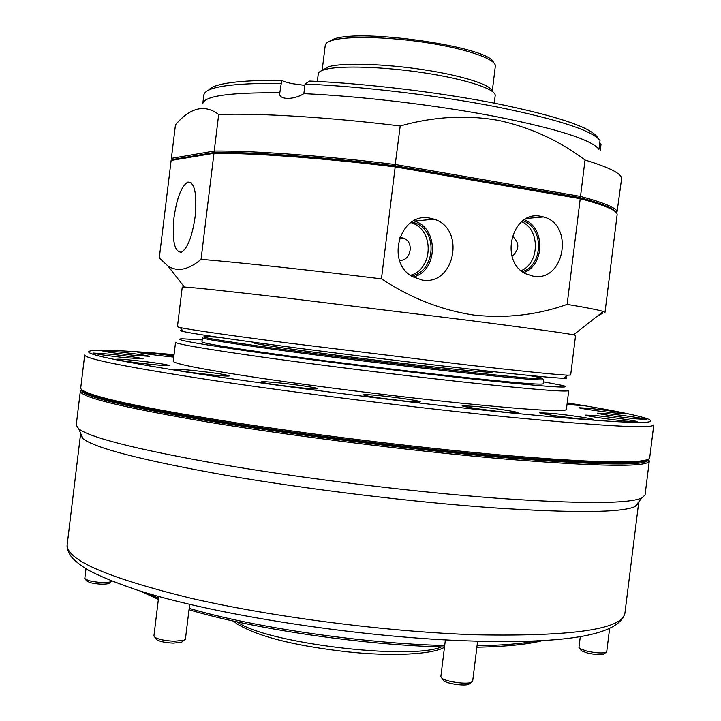 <?xml version="1.0" encoding="UTF-8"?>
<svg xmlns="http://www.w3.org/2000/svg" width="721" height="721" viewBox="0 0 721 721"><rect width="100%" height="100%" fill="white"/><g stroke="black" fill="none" stroke-linecap="round" stroke-linejoin="round"><path stroke-width="1.08" d="M403.409 400.912L380.111 398.037M567.012 404.472L580.459 405.49L567.184 403.12M173.887 355.886L153.979 353.407L137.783 352.245C140.216 353.101 149.833 354.489 166.641 356.39L173.743 357.102M119.686 352.019L102.049 350.785C104.509 351.695 114.513 353.146 132.069 355.12L149.418 356.327C146.904 355.399 136.99 353.966 119.686 352.019M111.719 354.29L92.901 353.02C95.478 354.029 106.041 355.561 124.607 357.643L143.1 358.869C140.46 357.859 130.005 356.336 111.719 354.29M135.809 360.554C123.76 359.319 117.271 358.905 116.369 359.319C119.163 360.446 130.447 362.104 150.211 364.303C162.18 365.52 168.543 365.926 169.291 365.502C166.416 364.375 155.258 362.726 135.809 360.554M193.579 370.522C181.602 369.296 175.185 368.918 174.329 369.368C173.572 370.053 193.435 373.027 210.577 374.776C222.447 375.965 228.737 376.335 229.44 375.875C226.214 374.605 214.263 372.82 193.579 370.522M279.532 382.932C268.14 381.788 262.074 381.445 261.326 381.914C260.47 382.662 282.199 385.951 299.954 387.736C311.211 388.862 317.15 389.187 317.754 388.718C318.412 387.934 296.98 384.708 279.532 382.932M380.093 395.712C369.684 394.666 364.168 394.369 363.555 394.829C362.6 395.604 386.141 399.191 404.111 400.984C414.377 402.003 419.757 402.282 420.262 401.831C420.983 401.011 397.749 397.487 380.093 395.712M476.851 406.482L462.152 405.707C461.125 406.473 485.999 410.276 503.736 412.033L518.066 412.772C518.832 411.952 494.264 408.221 476.851 406.482M552.737 413.421L539.678 412.718C538.623 413.43 564.002 417.288 581.099 418.991L593.825 419.658C594.609 418.892 569.527 415.107 552.737 413.421M597.403 415.765L585.569 415.098C584.542 415.738 609.47 419.505 625.711 421.127L637.238 421.767C638.013 421.073 613.355 417.378 597.403 415.765M608.506 413.791L597.475 413.133C596.501 413.701 620.222 417.243 635.552 418.793L646.322 419.433C647.061 418.82 623.584 415.332 608.506 413.791M589.67 408.392L579.017 407.707C578.125 408.212 600.214 411.475 614.707 412.971L625.125 413.62C625.81 413.079 603.937 409.861 589.67 408.392M218.346 337.275L206.116 336.572C196.608 336.635 217.246 340.24 268.023 347.378C318.168 354.326 392.873 363.645 450.535 370.134C520.923 377.903 550.889 380.4 540.453 377.624L528.412 375.353M543.706 379.634C542.372 380.814 511.45 378.047 450.922 371.351C397.767 365.394 329.912 356.985 280.127 350.208C229.206 343.205 203.322 339.041 202.466 337.743L201.97 341.862C202.799 343.322 228.665 347.603 279.577 354.714C329.344 361.582 397.208 369.99 450.364 375.875C510.901 382.481 541.841 385.104 543.201 383.761L543.706 379.634M648.26 459.25C647.53 460.304 644.971 461.143 640.59 461.755C622.178 464.324 575.899 462.476 501.744 456.204C423.597 449.363 322.675 437.205 241.886 424.858C159.071 411.898 107.979 401.606 88.602 393.981C84.501 392.323 82.221 390.89 81.761 389.691M502.492 455.14C576.953 461.467 623.386 463.36 641.807 460.827C646.935 460.106 649.567 459.097 649.702 457.781L653.803 424.831C653.028 428.896 604.171 426.264 507.223 416.918C417.838 408.005 299.098 393.269 213.993 380.553C127.842 367.377 84.754 358.842 84.708 354.948L80.725 387.925C80.536 389.223 82.843 390.845 87.647 392.783C107.041 400.371 158.323 410.664 241.49 423.651C322.629 436.025 424.02 448.246 502.492 455.14M174.04 354.606C133.718 351.145 107.005 349.757 93.901 350.451C74.903 351.974 107.456 359.428 191.561 372.829C276.116 385.906 408.086 402.579 505.718 412.439C620.141 423.452 666.889 425.381 645.971 418.243C633.426 414.395 607.172 409.276 567.211 402.886M202.204 339.906L182.395 338.807C171.138 339.068 194.418 343.358 252.251 351.677C309.579 359.788 395.784 370.576 461.764 377.858C541.597 386.474 575.313 389.034 562.921 385.528L543.436 381.806M568.743 390.539C567.454 392.269 532.233 389.43 463.08 382.004C401.687 375.299 322.62 365.493 264.94 357.454C206.098 349.126 176.294 344.061 175.545 342.259L173.238 361.212C173.887 363.844 203.601 369.594 262.381 378.444C319.998 386.943 399.046 396.793 460.476 403.102C529.683 410.006 564.985 412.133 566.391 409.492L568.743 390.539M492.362 371.567L492.29 372.09C490.992 372.847 468.875 370.837 425.94 366.043C348.676 357.391 249.015 343.8 254.18 342.854L254.243 342.331M300.684 387.808L278.162 385.095M328.001 42.106L333.661 39.123C361.284 28.173 490.631 47.271 493.425 62.421M492.254 91.333L495.372 65.836C495.498 59.023 466.857 48.947 427.517 42.818C388.231 36.654 346.504 35.825 331.84 40.529C327.965 41.755 325.784 43.224 325.288 44.945L322.143 70.451M494.264 103.148L495.201 95.505C496.021 89.224 466.469 79.364 425.246 73.028C384.086 66.647 340.177 65.278 325.009 69.504C320.827 70.649 318.574 72.073 318.267 73.776L317.33 81.419M492.191 91.288C491.749 85.078 462.828 75.678 423.624 69.739C384.482 63.763 343.16 62.574 328.65 66.656L322.215 70.415M195.13 216.651C197.094 193.598 194.661 182.071 187.83 182.08C181.467 186.054 176.843 197.924 173.977 217.706C171.94 240.877 174.464 252.359 181.548 252.161C187.712 248.105 192.246 236.272 195.13 216.651M399.749 237.398L403.949 238.227C414.557 242.328 410.718 261.48 399.515 260.29M540.732 216.309C512.045 209.892 498.707 261.678 525.979 273.863L533.315 276.215C564.525 282.199 574.439 224.582 543.535 216.949L540.732 216.309M429.743 218.112C400.29 211.713 385.14 262.038 412.268 276.531L422.127 280.054C454.717 286.102 465.955 228.53 434.051 219.184L429.743 218.112M564.94 377.335C567.706 378.02 567.319 378.327 563.759 378.255C552.719 377.939 519.111 374.623 462.945 368.296C408.275 362.086 339.122 353.596 284.416 346.377C228.187 338.906 194.499 333.958 183.341 331.543C179.88 330.759 179.574 330.362 182.431 330.371M465.207 364.745C522.446 371.261 556.612 374.74 567.697 375.181L570.662 375.028L575.583 335.382L573.565 334.823C563.975 332.967 529.674 328.226 470.651 320.611L285.895 297.935C228.097 291.212 194.246 287.58 184.342 287.03L182.251 287.084L177.429 326.748L180.277 327.613C191.498 329.912 225.772 334.841 283.092 342.394L465.207 364.745M602.873 311.823L602.711 313.112L596.483 316.834M585.019 160.026L580.513 196.427C603.117 202.484 615.319 207.468 617.131 211.361L621.565 178.997C622.331 174.013 610.146 167.687 585.019 160.026C559.018 140.46 530.052 127.229 498.112 120.326C465.901 114.756 433.267 116.649 400.209 125.977C328.1 117.126 258.379 112.963 218.67 114.531C204.827 103.977 190.425 107.402 175.455 124.805L171.373 158.368L214.227 151.031C253.783 150.68 323.387 155.673 395.478 164.523L580.513 196.427L579.558 197.545L395.063 165.812L395.189 166.902C323.089 158.052 253.495 153.014 213.957 153.294L171.12 160.441L172.301 159.566L215.11 152.347C254.459 152.05 323.513 157.034 395.063 165.812L579.558 197.545L580.234 198.672C605.469 205.422 617.762 210.775 617.131 214.741L604.982 312.526L603.261 311.517C599.088 310.057 587.038 307.678 567.13 304.388L580.234 198.672L395.189 166.902L381.445 278.847C410.934 298.215 441.82 310.291 474.085 315.104C506.403 318.538 537.424 314.969 567.13 304.388M171.12 160.441L159.287 257.947L168.074 266.112C177.573 272.105 188.569 269.843 201.06 259.317L213.957 153.294L215.11 152.347L172.301 159.566L171.373 158.368M579.558 197.545C601.674 203.448 613.778 208.324 615.86 212.145C613.778 208.324 601.674 203.448 579.558 197.545M381.445 278.847C309.399 270.005 240.147 262.561 201.06 259.317M410.402 275.296C432.825 269.591 434.556 231.189 412.691 223.204L410.952 222.555M411.321 275.936C435.151 272.06 438.44 231.477 415.566 223.131L411.889 221.924M413.133 277.035C438.062 271.24 439.098 228.133 414.413 221.077L413.737 220.851M521.202 270.663C539.795 262.913 540.191 229.666 521.716 221.68M512.234 235.992C519.742 242.806 519.67 249.574 512.027 256.306M522.383 271.61C543.562 265.265 544.013 227.349 522.923 220.743M523.807 272.601C544.815 265.094 545.274 227.53 524.374 219.761M148.4 364.114L137.134 362.798M109.511 583.028L108.799 583.586C103.923 584.641 97.605 584.316 89.855 582.604L86.655 580.892M85.97 568.788L84.79 578.548L88.566 580.648C97.768 582.667 105.257 583.055 111.043 581.82L111.881 581.144M304.866 85.384L292.888 83.753C286.958 82.591 283.245 81.428 281.749 80.256L279.802 92.829C277.828 99.75 293.312 100.381 303.856 93.64L305.037 84.024L309.633 81.049C366.448 83.564 439.657 92.387 496.508 103.581C554.9 115.603 588.291 126.508 596.682 136.305L599.268 139.523M305.037 84.024C363.24 86.529 439.17 95.605 497.905 107.123C558.225 119.488 592.274 130.609 600.034 140.487L598.944 149.265C591.463 139.775 557.387 128.933 496.715 116.748C438.287 105.401 361.699 96.235 303.856 93.64M280.956 83.312C230.765 83.059 205.052 86.998 203.818 95.136L202.763 103.779C203.962 95.983 229.639 92.333 279.802 92.829M208.531 90.233C213.632 83.465 238.038 80.139 281.749 80.256M600.223 150.86L601.044 144.209L599.872 142.911M218.67 114.531L214.227 151.031L215.11 152.347C254.459 152.05 323.513 157.034 395.063 165.812L400.209 125.977M574.574 418.279L558.55 416.224M182.656 641.393L181.485 642.312L173.256 643.114C165.803 642.762 160.386 641.69 157.007 639.897L156.078 638.761M158.719 596.456L153.915 636.003L154.997 637.436C159.008 639.545 165.433 640.816 174.275 641.239L184.026 640.302L185.423 639.121L189.659 604.369M211.199 374.839L192.39 372.622M604.27 653.65L603.486 654.226C599.836 654.992 594.374 654.56 587.11 652.938L581.45 650.82L580.838 650.036M580.297 636.607L578.936 647.494L579.657 648.503L586.362 651C594.987 652.92 601.467 653.424 605.784 652.532L606.721 651.775L609.587 628.784M469.858 683.418L468.614 684.355C464.315 686.122 447.687 683.778 443.983 680.894L443.009 679.642M440.855 676.64L441.973 678.308C446.344 681.715 466.108 684.49 471.192 682.408L472.679 681.183M500.536 411.7L479.33 409.014M543.246 640.437C528.259 644.376 506.142 646.638 476.878 647.215M444.506 647.016L443.37 646.989C361.798 645.025 252.206 628.775 189.001 609.732M189.172 608.335C253.044 627.333 362.789 643.502 444.496 645.511L444.686 645.52M477.05 645.782C502.312 645.367 522.428 643.691 537.397 640.744M81.707 389.655C78.814 395.423 120.2 405.662 205.864 420.388C290.689 434.457 411.06 449.562 501.591 457.429C601.143 465.505 650.054 466.099 648.323 459.223M648.377 459.196L649.306 460.935C648.233 467.379 599.151 466.667 502.041 458.799C412.529 451.058 293.844 436.232 208.91 422.236C122.967 407.572 80.112 397.19 80.337 391.079L81.662 389.61M622.989 462.81C599.575 463.738 557.982 461.647 498.229 456.546C428.013 450.4 339.068 439.9 263.76 428.824C186.261 417.18 133.484 407.329 105.419 399.263M649.306 460.935L645.07 494.93L641.699 498.04C628.252 503.889 580.072 503.943 497.166 498.22C414.557 492.092 306.921 478.978 224.159 464.946C139.658 450.12 91.188 438.107 78.742 428.914L76.228 425.084L80.337 391.079M638.518 502.158L638.617 503.195L635.129 506.548C621.565 512.73 574.159 513.145 492.912 507.809C411.997 502.05 306.849 489.253 225.853 475.283C143.128 460.485 95.532 448.318 83.059 438.765L80.491 434.664L80.833 433.691M158.368 599.385L139.829 590.905M145.426 592.617L158.521 598.16M613.247 419.694L609.173 419.162M237.056 621.835C264.742 642.907 409.456 660.679 441.423 646.935M477.203 634.822C573.339 636.499 622.583 629.217 624.945 612.985C619.618 634.444 569.293 643.808 473.967 641.077C364.024 638.085 215.66 615.364 137.423 590.148C115.802 582.829 99.174 576.016 87.52 569.707C80.689 565.507 75.326 561.262 71.451 556.963C68.044 552.061 66.629 547.906 67.197 544.508C65.908 559.739 106.969 577.611 190.389 598.115C272.88 617.185 388.898 632.065 477.203 634.822M640.59 461.755L641.807 460.827M88.602 393.981L87.647 392.783M444.469 647.287C432.582 654.398 392.594 656.615 347.675 651.883C302.189 646.656 260.29 638.265 236.74 623.683L233.64 621.087M191.182 182.719L187.83 182.08M563.759 378.255L567.697 375.181M573.565 334.823L603.261 311.517M184.342 287.03L168.074 266.112M183.341 331.543L180.277 327.613M412.691 223.204L415.566 223.131M414.413 221.077L434.051 219.184M526.763 218.427L543.535 216.949M399.452 238.245L403.949 238.227M87.223 581.568L85.448 579.423M108.799 583.586L111.043 581.82M615.977 212.271L617.131 211.361M157.007 639.897L154.997 637.436M181.485 642.312L184.026 640.302M603.486 654.226L605.784 652.532M581.45 650.82L579.657 648.503M468.614 684.355L471.192 682.408M443.983 680.894L441.973 678.308M440.837 676.731L445.38 639.906M472.67 681.21L477.626 641.185M635.129 506.548L641.699 498.04M638.617 503.195L624.945 612.985M80.491 434.664L67.197 544.508M83.059 438.765L78.742 428.914"/></g></svg>

